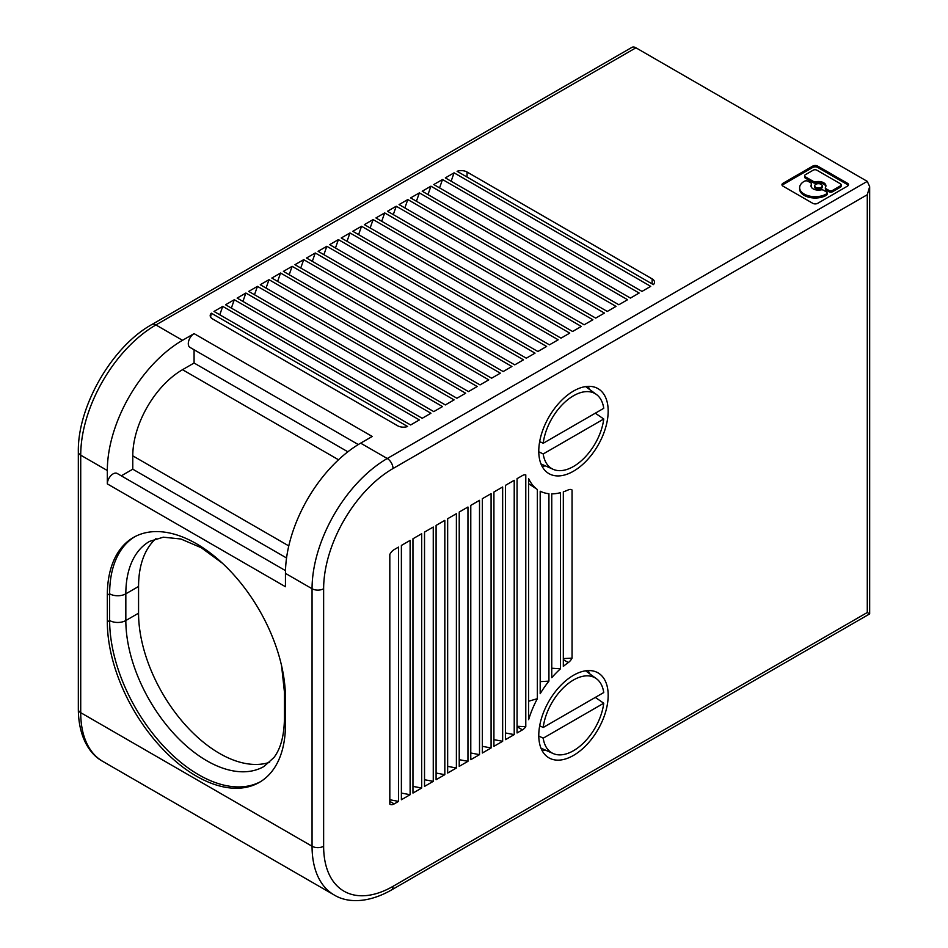 <?xml version="1.0" encoding="UTF-8"?>
<svg xmlns="http://www.w3.org/2000/svg" width="948" height="948" viewBox="0 0 948 948"><rect width="100%" height="100%" fill="white"/><g stroke="black" fill="none" stroke-linecap="round" stroke-linejoin="round"><path stroke-width="1.42" d="M817.662 166.078A3.448 1.991 -0 0 0 812.792 166.078L782.965 183.296A3.448 1.991 -0 0 0 781.958 184.706A3.448 1.991 -0 0 0 782.965 186.116L812.792 203.334A3.448 1.991 -0 0 0 817.662 203.334L847.488 186.116A3.448 1.991 -0 0 0 848.496 184.706A3.448 1.991 -0 0 0 847.488 183.296L817.662 166.078L817.662 167.417A3.448 1.991 -0 0 0 812.792 167.417L782.965 184.635A3.448 1.991 -0 0 0 782.147 185.37M811.393 184.422L811.393 185.761A2.583 1.493 -0 0 0 811.535 185.263L811.535 183.936A2.583 1.493 -0 0 0 810.777 182.881L808.004 181.269A2.583 1.493 -0 0 0 804.342 181.269L804.2 181.352A15.559 8.982 -0 0 0 799.638 187.704A15.559 8.982 -0 0 0 804.2 194.067A15.559 8.982 -0 0 0 826.206 194.067L826.348 195.312A2.583 1.493 -0 0 0 827.106 194.257L827.106 192.918A2.583 1.493 -0 0 0 826.348 191.863L823.575 190.264A2.583 1.493 -0 0 0 820.897 189.908A7.466 4.313 -0 0 1 813.171 188.877A7.466 4.313 -0 0 1 810.978 185.832A7.466 4.313 -0 0 1 811.393 184.422A2.583 1.493 -0 0 0 811.535 183.936M825.838 186.495A7.466 4.313 -0 0 0 823.741 184.113A7.466 4.313 -0 0 0 816.003 183.094A2.583 1.493 -0 0 1 813.325 182.739L805.373 178.141A2.583 1.493 -0 0 1 804.615 177.086L804.615 175.759A2.583 1.493 -0 0 1 805.373 174.705L813.206 170.178A2.583 1.493 -0 0 1 816.856 170.178L840.39 183.758A2.583 1.493 -0 0 1 841.149 184.813A2.583 1.493 -0 0 1 840.39 185.879L832.557 190.394L832.557 191.733L840.39 187.206A2.583 1.493 -0 0 0 841.149 186.152L841.149 184.813M848.294 185.37A3.448 1.991 -0 0 0 847.488 184.635L817.662 167.417M825.507 188.581A2.583 1.493 -0 0 0 825.364 189.067A2.583 1.493 -0 0 0 826.123 190.121L828.908 191.733A2.583 1.493 -0 0 0 832.557 191.733M814.711 185.832L814.711 187.171A3.733 2.157 -0 0 0 815.813 188.699A3.733 2.157 -0 0 0 819.878 189.162A3.733 2.157 -0 0 0 822.189 187.171L822.189 185.832A3.733 2.157 -0 0 0 821.098 184.303A3.733 2.157 -0 0 0 817.022 183.841A3.733 2.157 -0 0 0 814.711 185.832A3.733 2.157 -0 0 0 815.813 187.36A3.733 2.157 -0 0 0 819.878 187.823A3.733 2.157 -0 0 0 822.189 185.832M811.393 185.761A7.466 4.313 -0 0 0 811.073 186.495M799.638 187.704L799.638 189.043A15.559 8.982 -0 0 0 804.2 195.395A15.559 8.982 -0 0 0 826.206 195.395M813.325 182.739L813.325 181.4A2.583 1.493 -0 0 0 816.003 181.755A7.466 4.313 -0 0 1 823.741 182.786A7.466 4.313 -0 0 1 825.921 185.832A7.466 4.313 -0 0 1 825.507 187.242A2.583 1.493 -0 0 0 825.364 187.74A2.583 1.493 -0 0 0 826.123 188.794L828.908 190.394A2.583 1.493 -0 0 0 832.557 190.394M813.325 181.4L805.373 176.814A2.583 1.493 -0 0 1 804.615 175.759M151.822 324.548C112.054 346.53 77.487 406.396 78.328 451.829L78.328 709.341C78.554 737.236 89.811 754.454 102.74 761.363A106.33 61.383 -60 0 1 80.722 712.683L80.722 455.17A106.33 61.383 -60 0 1 155.91 324.951A8.177 4.716 60 0 0 151.822 324.548L631.854 47.4A8.177 4.716 60 0 1 635.942 47.803L867.278 181.364L869.672 186.661L867.278 194.719L867.278 612.515L869.672 613.901L869.672 186.661M194.079 333.625L372.209 436.471L360.643 443.154A106.33 61.383 -60 0 0 285.455 573.374L285.455 586.729L107.325 483.883L107.325 470.528A106.33 61.383 -60 0 1 182.514 340.308L194.079 333.625A8.177 4.716 -60 0 0 188.735 340.842A8.177 4.716 -60 0 0 189.991 347.395L358.285 444.553M292.138 266.329L283.405 271.377L480.044 384.9L488.777 379.864L292.138 266.329L289.187 274.707M269.007 279.684L260.273 284.732L456.912 398.255L465.646 393.219L269.007 279.684L266.056 288.062M454.08 172.832L445.347 177.88L641.986 291.403L650.719 286.367L454.08 172.832L451.13 181.222M222.733 306.394L213.999 311.442L410.638 424.965L419.371 419.928L222.733 306.394L219.782 314.783M407.806 199.554L399.072 204.59L595.711 318.113L604.445 313.077L407.806 199.554L404.855 207.932M349.978 232.935L341.244 237.984L537.883 351.507L546.617 346.47L349.978 232.935L347.027 241.325M280.572 273.012L271.839 278.048L468.478 391.583L477.211 386.535L280.572 273.012L277.622 281.39M422.204 191.235L618.843 304.758L627.576 299.722L430.937 186.187L422.204 191.235M373.109 219.581L364.376 224.629L561.015 338.152L569.748 333.115L373.109 219.581L370.158 227.958M315.269 252.974L306.536 258.01L503.175 371.545L511.908 366.497L315.269 252.974L312.319 261.352M245.876 293.039L237.142 298.087L433.781 411.61L442.515 406.574L245.876 293.039L242.925 301.428M303.704 259.657L294.97 264.693L491.609 378.216L500.343 373.18L303.704 259.657L300.753 268.035M212.589 318.943L397.662 425.782A8.177 4.716 180 0 0 407.628 426.505L211.345 313.184A8.177 4.716 180 0 0 210.195 315.601A8.177 4.716 180 0 0 212.589 318.943M419.371 192.871L410.638 197.907L607.277 311.442L616.01 306.394L419.371 192.871L416.421 201.249M442.515 179.516L433.781 184.552L630.42 298.087L639.142 293.039L442.515 179.516L439.564 187.894M234.298 299.722L225.577 304.758L422.204 418.293L430.937 413.245L234.298 299.722L231.359 308.1M326.835 246.29L318.101 251.339L514.74 364.861L523.474 359.825L326.835 246.29L323.884 254.68M652.129 278.866L467.056 172.015A8.177 4.716 -0 0 0 457.09 171.304L653.373 284.625A8.177 4.716 -0 0 0 654.523 282.208A8.177 4.716 -0 0 0 652.129 278.866L652.129 283.914M558.182 339.787L361.544 226.264L352.81 231.3L549.449 344.835L558.182 339.787M384.675 212.909L375.941 217.945L572.58 331.48L581.314 326.432L384.675 212.909L381.724 221.287M396.24 206.226L387.507 211.274L584.146 324.797L592.879 319.76L396.24 206.226L393.29 214.603M454.08 399.89L257.441 286.367L248.708 291.403L445.347 404.938L454.08 399.89M535.039 353.142L338.4 239.619L329.679 244.655L526.306 358.19L535.039 353.142M505.497 485.34L505.497 739.641L514.219 734.605L514.219 480.304L505.497 485.34M826.206 194.067L826.348 193.973A2.583 1.493 -0 0 0 827.106 192.918M398.551 801.392L398.551 547.079L394.19 549.603A8.177 4.716 120 0 0 389.818 554.414L389.818 804.129A8.177 4.716 -60 0 0 390.102 804.307A8.177 4.716 -60 0 0 394.19 803.904L398.551 801.392L389.818 799.745M134.58 536.841A125.954 72.723 -120 0 0 109.636 593.815L109.636 620.525A125.954 72.723 -120 0 0 163.874 746.479A125.954 72.723 -120 0 0 260.522 781.673M107.325 595.143L107.325 621.864A125.954 72.723 -120 0 0 162.309 748.624A125.954 72.723 -120 0 0 259.373 782.361A125.954 72.723 -120 0 0 285.455 724.699L285.455 697.989A125.954 72.723 -120 0 0 230.483 571.229A125.954 72.723 -120 0 0 133.419 537.48A125.954 72.723 -120 0 0 107.325 595.143L109.636 593.815A11.447 6.612 180 0 0 125.835 593.815L125.835 620.525A114.507 66.111 -120 0 0 175.818 735.755A114.507 66.111 -120 0 0 264.054 766.434L273.96 757.488C280.667 748.695 284.151 735.766 284.424 718.691A11.447 6.612 -0 0 0 285.455 721.452M433.26 781.353L433.26 527.041L424.526 532.089L424.526 786.39L433.26 781.353L424.526 779.718M421.682 788.025L412.961 793.073L412.961 538.76L421.682 533.724L421.682 788.025L412.961 786.39M502.653 741.289L502.653 486.976L493.92 492.024L493.92 746.325L502.653 741.289L493.92 739.641M269.67 762.287A114.507 66.111 -120 0 1 184.196 723.656A114.507 66.111 -120 0 1 138.562 613.178L138.562 586.468L125.835 593.815A114.507 66.111 -120 0 1 149.547 541.391L163.34 537.184L180.938 539.009L201.272 547.743L222.389 563.207M155.958 538.606A114.507 66.111 -120 0 0 138.562 586.468M528.629 701.224L537.362 698.688L537.362 489.5L528.629 483.693M537.362 489.5A68.706 39.662 120 0 1 528.629 478.586L528.629 719.686A68.706 39.662 -60 0 1 537.362 698.688M447.657 766.363L456.391 767.999L456.391 513.686L447.657 518.734L447.657 773.035L456.391 767.999M517.063 726.749L522.443 729.865L517.063 732.97L517.063 478.657L522.443 475.552A8.177 4.716 120 0 1 525.784 474.853L525.784 726.689L517.063 726.275M548.928 681.126A68.706 39.662 -60 0 0 540.194 693.711L540.194 491.206A68.706 39.662 120 0 0 548.928 493.707L548.928 681.126L540.194 681.648M551.76 493.849L551.76 677.713A68.706 39.662 -60 0 1 560.493 668.79L560.493 492.687A68.706 39.662 120 0 1 551.76 493.849M563.325 658.587L572.059 658.137A8.177 4.716 -60 0 1 568.302 662.557A68.706 39.662 -60 0 0 563.325 666.361L563.325 491.846A68.706 39.662 120 0 0 568.302 489.891A8.177 4.716 120 0 1 571.786 489.808A8.177 4.716 120 0 1 572.059 489.986L571.644 489.725M551.76 668.221L560.493 668.79M482.354 498.695L491.088 493.659L491.088 747.96L482.354 753.008L482.354 498.695M479.522 754.644L470.789 759.68L470.789 505.379L479.522 500.331L479.522 754.644L470.789 752.996M467.957 761.315L459.223 766.363L459.223 512.05L467.957 507.014L467.957 761.315L459.223 759.68M505.497 732.97L514.219 734.605M444.825 774.67L436.092 779.718L436.092 525.405L444.825 520.369L444.825 774.67L436.092 773.035M572.059 658.137L572.059 489.986M410.117 794.708L410.117 540.407L401.383 545.444L401.383 799.745L410.117 794.708L401.383 793.073M522.443 729.865A8.177 4.716 120 0 0 525.784 726.689M573.481 391.062A49.071 28.333 120 0 0 541.415 434.303A49.071 28.333 120 0 0 548.939 473.633A49.071 28.333 120 0 0 573.481 471.203A49.071 28.333 120 0 0 605.535 427.951A49.071 28.333 120 0 0 598.01 388.633A49.071 28.333 120 0 0 573.481 391.062M573.481 675.284A49.071 28.333 120 0 0 541.415 718.537A49.071 28.333 120 0 0 548.939 757.855A49.071 28.333 120 0 0 573.481 755.426A49.071 28.333 120 0 0 605.535 712.185A49.071 28.333 120 0 0 598.01 672.855A49.071 28.333 120 0 0 573.481 675.284M542.031 466.226A49.071 28.333 120 0 0 545.373 465.859M589.502 389.427A49.071 28.333 120 0 0 588.151 386.346M538.784 451.805L543.216 453.95L603.746 419.004L595.308 413.186M539.685 441.555L543.216 443.261A43.3 25.004 -60 0 1 573.481 395.778A43.3 25.004 -60 0 1 596.422 394.475A43.3 25.004 -60 0 1 603.746 408.315L543.216 443.261M603.746 419.004A43.3 25.004 -60 0 1 573.481 466.487A43.3 25.004 -60 0 1 553.205 469.331A43.3 25.004 -60 0 1 543.216 453.95M540.692 442.041L539.471 442.752M210.575 317.023L211.345 313.184M358.593 234.642L361.544 226.264M254.491 294.745L257.441 286.367M335.462 247.997L338.4 239.619M427.998 194.577L430.937 186.187M347.857 451.793L194.079 363.013L194.079 349.753M288.784 545.918L132.779 455.834A70.342 40.61 -60 0 1 182.514 369.696L194.079 363.013M286.557 557.981L132.779 469.201L121.285 475.825M107.325 483.883A8.177 4.716 -60 0 1 113.108 473.87A8.177 4.716 -60 0 1 117.197 473.467L285.49 570.625M132.779 455.834L132.779 469.201M482.354 746.325L491.088 747.96M538.784 736.027L543.216 738.172L603.746 703.226L595.308 697.408M540.692 726.275L539.471 726.974M603.746 703.226A43.3 25.004 -60 0 1 573.481 750.709A43.3 25.004 -60 0 1 553.205 753.553A43.3 25.004 -60 0 1 543.216 738.172M603.746 692.538L543.216 727.483A43.3 25.004 -60 0 1 573.481 680A43.3 25.004 -60 0 1 596.422 678.709A43.3 25.004 -60 0 1 603.746 692.538M539.685 725.777L543.216 727.483M542.031 750.461A49.071 28.333 120 0 0 545.373 750.093M589.502 673.649A49.071 28.333 120 0 0 588.151 670.568M812.792 166.078L812.792 167.417M847.488 184.635L847.488 183.296M826.123 190.121L826.123 188.794M805.373 178.141L805.373 176.814M182.514 340.308L155.91 324.951L635.942 47.803M78.328 709.341A8.177 4.716 -0 0 0 80.722 712.683L312.058 846.244L312.058 588.732A106.33 61.383 -60 0 1 387.246 458.512L360.643 443.154M285.455 573.374L312.058 588.732A8.177 4.716 -0 0 0 323.635 588.732A98.154 56.667 -60 0 1 393.029 468.525A8.177 4.716 60 0 0 387.246 458.512L867.278 181.364M840.39 185.879L840.39 187.206M816.003 181.755L816.003 183.094M828.908 191.733L828.908 190.394M284.424 718.691L284.424 691.981A11.447 6.612 -0 0 0 285.407 694.671M826.348 193.973L826.348 195.312M782.965 183.296L782.965 184.635M138.562 613.178L125.835 620.525A11.447 6.612 180 0 1 109.636 620.525L107.325 621.864M78.328 451.829A8.177 4.716 -0 0 0 80.722 455.17L107.325 470.528M323.635 588.732L323.635 846.244A8.177 4.716 -0 0 1 312.058 846.244A106.33 61.383 -60 0 0 334.087 894.924C346.53 902.674 367.066 903.811 391.334 890.065A8.177 4.716 -120 0 0 393.029 886.321A98.154 56.667 -60 0 1 323.635 846.244M867.278 612.515L393.029 886.321M393.029 468.525L867.278 194.719M467.056 177.063L467.056 172.015M338.519 459.768L182.514 369.696M568.302 662.557L563.325 659.69M394.19 803.904L389.818 801.392M825.364 189.067L825.364 187.74M553.205 469.331L540.964 463.916M281.58 665.745L284.424 691.981M102.74 761.363L334.087 894.924M596.422 394.475L585.615 386.583M869.672 613.901L391.334 890.065M553.205 753.553L540.964 748.138M596.422 678.709L585.615 670.805"/></g></svg>
